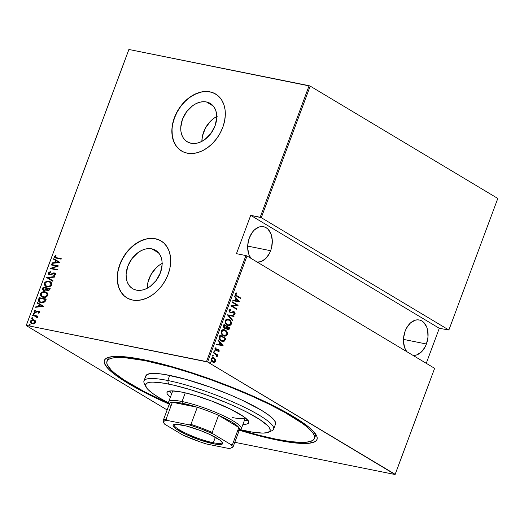 <?xml version="1.0" encoding="UTF-8"?>
<svg xmlns="http://www.w3.org/2000/svg" width="524" height="524" viewBox="0 0 524 524"><rect width="100%" height="100%" fill="white"/><g stroke="black" fill="none" stroke-linecap="round" stroke-linejoin="round"><path stroke-width="0.79" d="M109.195 357.158A110.662 19.015 -159.6 0 0 107.715 360.191A110.662 19.015 20.4 0 1 107.924 358.816A110.662 19.015 20.4 0 1 109.195 357.158M169.278 404.174A113.433 19.486 20.4 0 1 107.197 357.827A113.433 19.486 20.4 0 1 143.465 359.68A113.433 19.486 20.4 0 1 251.022 395.234A113.433 19.486 20.4 0 1 316.568 435.693A113.433 19.486 20.4 0 1 277.93 440.206L277.799 439.525L277.93 440.206A113.433 19.486 20.4 0 1 239.291 430.211L269.506 438.385L285.711 441.64L299.027 443.297L308.95 443.284L315.094 441.608L316.673 440.16L317.23 438.326L316.765 436.125L312.776 430.695L309.298 427.525L299.531 420.418L286.346 412.526L261.319 399.877L242.055 391.382L221.593 383.221L200.705 375.695L180.21 369.099L151.888 361.501L135.69 358.246L122.374 356.595L116.957 356.392L108.887 357.237L106.3 358.285L104.721 359.733L104.165 361.56L104.636 363.767L108.625 369.191L116.531 375.8L128.059 383.339L142.764 391.513L169.514 404.279M216.766 116.525A22.368 16.172 -59.1 0 0 201.891 141.362L202.421 136.096L205.421 128.033L210.622 121.077L213.812 118.358L217.237 116.282M206.43 101.957L213.334 106.09L206.43 101.957L209.462 102.992L212.082 104.78L214.192 107.256L215.705 110.322L216.569 113.859L216.746 117.73L215.043 125.884L210.864 133.541L204.838 139.528L201.419 141.598L197.889 142.941L194.397 143.504L191.07 143.262A22.368 16.172 120.9 0 1 187.258 141.801A22.368 16.172 120.9 0 1 183.544 116.773A22.368 16.172 120.9 0 1 206.43 101.957A22.368 16.172 120.9 0 1 210.242 103.418A22.368 16.172 120.9 0 1 213.956 128.446A22.368 16.172 120.9 0 1 191.07 143.262L188.037 142.227L185.417 140.439L183.308 137.963L181.795 134.897L180.931 131.36L180.754 127.489L182.45 119.334L186.636 111.678L192.655 105.691L196.081 103.614L199.611 102.272L203.102 101.715L206.43 101.957M162.139 263.408A22.368 16.172 -59.1 0 0 147.264 288.246L147.794 282.98L150.794 274.923L155.995 267.967L159.185 265.242L162.61 263.172M151.803 248.841L158.707 252.974L151.803 248.841L154.835 249.876L157.455 251.664L159.565 254.14L161.078 257.205L161.942 260.742L162.119 264.613L160.416 272.768L156.237 280.425L150.218 286.412L146.792 288.488L143.262 289.831L139.77 290.388L136.443 290.145A22.368 16.172 120.9 0 1 132.631 288.685A22.368 16.172 120.9 0 1 128.917 263.657A22.368 16.172 120.9 0 1 151.803 248.841A22.368 16.172 120.9 0 1 155.615 250.302A22.368 16.172 120.9 0 1 159.329 275.329A22.368 16.172 120.9 0 1 136.443 290.145L133.41 289.11L130.79 287.322L128.681 284.846L127.168 281.781L126.304 278.244L126.127 274.373L127.83 266.218L132.009 258.568L138.035 252.575L141.454 250.505L144.984 249.162L148.475 248.599L151.803 248.841M161.117 240.975A33.202 23.999 -59.1 0 0 155.523 238.839L155.359 238.741A33.202 23.999 120.9 0 1 161.019 240.916A33.202 23.999 120.9 0 1 166.527 278.061A33.202 23.999 120.9 0 1 132.559 300.049L137.498 300.409L142.685 299.577L147.919 297.586L153.001 294.508L157.737 290.466L161.942 285.619L165.46 280.144L168.145 274.255L169.907 268.183L170.667 262.157L170.405 256.406L169.121 251.16L166.874 246.608L163.75 242.933L159.859 240.28L155.359 238.741L150.421 238.381L145.233 239.213L140 241.21L134.917 244.282L130.181 248.324L125.976 253.177L122.459 258.646L119.773 264.535L118.011 270.607L117.252 276.633L117.514 282.384L118.797 287.637L121.044 292.182L124.168 295.857L128.059 298.516L132.559 300.049A33.202 23.999 120.9 0 1 126.9 297.881A33.202 23.999 120.9 0 1 121.391 260.729A33.202 23.999 120.9 0 1 155.359 238.741L155.523 238.839A33.202 23.999 -59.1 0 0 121.581 260.782A33.202 23.999 -59.1 0 0 127.005 297.94M215.744 94.091A33.202 23.999 -59.1 0 0 210.15 91.955L209.986 91.857A33.202 23.999 120.9 0 1 215.646 94.025A33.202 23.999 120.9 0 1 221.154 131.177A33.202 23.999 120.9 0 1 187.186 153.165L192.125 153.525L197.306 152.694L202.546 150.702L207.628 147.624L212.364 143.583L216.569 138.736L220.087 133.26L222.772 127.371L224.534 121.299L225.294 115.273L225.032 109.523L223.748 104.269L221.501 99.724L218.37 96.049L214.486 93.396L209.986 91.857L205.048 91.497L199.86 92.329L194.627 94.32L189.544 97.398L184.808 101.44L180.603 106.287L177.086 111.763L174.4 117.651L172.638 123.723L171.879 129.749L172.141 135.5L173.424 140.746L175.671 145.299L178.795 148.973L182.686 151.626L187.186 153.165A33.202 23.999 120.9 0 1 181.527 150.991A33.202 23.999 120.9 0 1 176.018 113.846A33.202 23.999 120.9 0 1 209.986 91.857L210.15 91.955A33.202 23.999 -59.1 0 0 176.202 113.898A33.202 23.999 -59.1 0 0 181.625 151.05M426.425 344.006A17.98 12.032 -78.6 0 1 412.971 355.37L416.554 354.977L421.198 352.154L425.016 347.124L426.425 344.006L403.467 339.395L426.425 344.006L427.977 337.168L427.669 330.395L426.818 327.362L423.903 322.581L421.938 321.016L419.744 320.092L417.392 319.837L414.975 320.269L410.331 323.092L406.513 328.122L405.104 331.24A17.98 12.032 -78.6 0 1 419.305 319.994A17.98 12.032 -78.6 0 1 426.425 344.006M406.742 351.637A17.98 12.032 -78.6 0 1 405.104 331.24L403.552 338.078L403.473 341.543L404.711 347.884L406.742 351.637M270.639 250.714A17.98 12.032 -78.6 0 1 257.192 262.072L260.769 261.679L265.413 258.863L269.231 253.832L270.639 250.714L247.682 246.097L270.639 250.714L271.642 247.348L272.277 240.411L271.039 234.071L268.118 229.289L266.153 227.724L263.958 226.8L261.607 226.545L259.19 226.977L254.546 229.794L252.496 232.08L249.319 237.948A17.98 12.032 -78.6 0 1 263.526 226.702A17.98 12.032 -78.6 0 1 270.639 250.714M250.963 258.345A17.98 12.032 -78.6 0 1 249.319 237.948L247.767 244.787L247.688 248.245L248.926 254.592L250.957 258.345M207.602 361.999L247.027 255.987L434.625 368.333L395.201 474.344L207.602 361.999L395.083 474.521L234.791 442.302L395.083 474.521L434.625 368.333L247.027 255.987L245.933 255.574L206.502 361.586L26.311 325.371L128.917 49.479L309.108 85.694L260.179 217.257L250.708 215.351L236.455 253.668L245.933 255.574L236.455 253.668L250.708 215.351L261.279 217.67L310.201 86.113L497.8 198.458L448.871 330.015L261.279 217.67L448.871 330.015L439.289 328.286L448.871 330.015L497.8 198.458L310.201 86.113L261.279 217.67L260.179 217.257L309.108 85.694L310.201 86.113L128.917 49.479L26.311 325.371L207.602 361.999L206.502 361.586L245.933 255.574L247.027 255.987L207.602 361.999M210.484 362.045L209.81 362.346L210.478 363.04L210.628 362.163L209.836 362.215L210.144 362.962L210.792 362.791L210.484 362.045L209.836 362.215M213.045 355.167L212.364 355.469L213.039 356.163L213.189 355.285L212.397 355.338L212.705 356.084L213.353 355.914L213.045 355.167L212.397 355.338M214.617 350.929L213.943 351.224L214.617 351.925L214.768 351.041L213.969 351.1L214.277 351.846L214.925 351.67L214.617 350.929L213.969 351.1M223.113 345.637L218.22 339.912L218.036 340.41L219.602 342.244L218.777 344.478L216.661 344.111L216.478 344.609L223.113 345.637L222.661 345.676L223.113 345.637L218.22 339.912L218.036 340.41L219.602 342.244L218.777 344.478L216.661 344.111L216.478 344.609L223.113 345.637M223.918 329.629L225.333 330.153L222.707 329.74L221.678 330.454L221.141 331.902L221.829 334.26L223.8 335.93L225.955 336.1L227.475 334.305L226.99 331.836L224.927 330.068C226.486 330.814 227.167 332.327 226.958 334.607L227.364 334.692C227.567 332.413 226.892 330.899 225.333 330.153L224.121 329.662L221.311 331.122C221.082 333.402 221.75 334.921 223.309 335.668L224.56 336.172L227.364 334.692L224.357 336.126M227.835 325.489L229.473 325.469L230.717 324.422L231.038 322.882L230.508 321.205L227.855 319.09L229.25 319.607L227.724 319.07L226.086 319.45L225.117 320.957L225.3 322.823L226.329 324.422L228.241 325.568L229.879 325.555L231.123 324.507L231.398 322.588L230.553 320.767L228.85 319.522C230.409 320.269 231.091 321.782 230.881 324.061L231.281 324.146C231.49 321.867 230.815 320.354 229.25 319.607L228.038 319.116L225.235 320.577C225.006 322.856 225.674 324.376 227.233 325.122L228.484 325.627L231.281 324.146L228.274 325.581M233.508 311.564L234.235 311.8L233.252 311.57L230.888 312.363L229.689 312.022L229.257 310.522L230.252 312.212L229.257 310.522L229.912 309.985L230.645 309.933L229.663 310.601L231.051 310.018L230.534 309.376L231.051 310.018L230.927 309.396L228.981 310.647L230.075 312.671L231.202 312.913L234.09 312.271L234.588 313.26L233.429 314.014L233.625 314.655L234.811 314.308L235.178 313.162L233.763 311.603L231.045 312.343L230.095 312.101L229.715 310.483L231.051 310.018L230.927 309.396L229.938 309.448L229.08 310.241L230.075 312.671L230.639 312.887L230.239 312.808M239.435 301.739L234.549 296.008L234.366 296.505L235.931 298.346L235.099 300.573L232.99 300.206L232.8 300.711L239.396 301.85L234.549 296.008L234.366 296.505L235.931 298.346L235.099 300.573L232.99 300.206L232.8 300.711L239.435 301.739M236.986 295.785L235.774 294.658L236.684 293.42L236.344 292.877L235.204 293.761L235.368 295.091L240.627 298.529L240.798 298.071L236.579 295.7L240.798 298.071L236.986 295.785L235.78 294.154L236.684 293.42L236.344 292.877L235.204 293.761C235.197 295.097 235.715 295.916 236.756 296.204L240.627 298.529L240.798 298.071L240.274 298.313L240.398 297.986L236.986 295.785M232.204 302.315L236.717 305.014L230.881 305.865L236.625 309.304L236.796 308.846L232.27 306.134L238.112 305.289L232.374 301.857L232.204 302.315L236.717 305.014L230.881 305.865L236.625 309.304L236.796 308.846L232.27 306.134L238.112 305.289L232.374 301.857L232.204 302.315M227.56 314.806L232.401 320.649L232.591 320.151L228.641 315.527L233.966 316.45L234.149 315.952L227.514 314.924L232.401 320.649L232.591 320.151L228.641 315.527L233.966 316.45L234.149 315.952L227.56 314.806M227.311 329.655C228.11 330.231 228.785 329.969 229.342 328.876L228.942 328.797L229.316 327.795L228.942 328.797L229.342 328.876L229.715 327.873L223.977 324.435L223.316 326.74L224.455 328.509L225.366 328.784L226.316 328.332L226.997 329.432L228.412 329.904L229.715 327.873L223.977 324.435L223.453 325.856L224.455 328.509L226.316 328.332L227.495 329.812M219.445 336.624L219.287 338.707L220.781 340.711L222.851 341.602L224.698 340.895L225.798 338.419L220.054 334.98L219.445 336.624C219.045 338.864 219.641 340.325 221.233 341.013L222.569 341.563L224.56 341.052L225.798 338.419L220.054 334.98L219.445 336.624M217.421 349.2L218.534 349.488L217.82 349.279L216.333 349.966L215.115 349.357L215.076 348.663L215.888 349.862L215.076 348.663L216.216 348.205L215.947 347.654L214.958 348.447L215.737 350.333L218.384 349.96L218.744 350.851L218.03 351.316L218.272 351.853L219.294 351.028L218.704 349.606L217.82 349.279L215.777 349.79L215.429 348.925L216.216 348.205L215.947 347.654L215.141 348.113L214.886 349.089L216.084 350.491L218.475 350.019L218.777 350.7L218.03 351.316L218.272 351.853L219.255 351.172L217.866 351.768M213.576 352.403L213.406 352.862L216.458 354.925L217.067 356.759L216.982 355.003L217.598 355.377L217.768 354.918L213.576 352.403L213.406 352.862L216.222 354.663L216.975 356.824L216.982 355.003L217.598 355.377L217.768 354.918L213.576 352.403M213.045 357.525L215.371 359.333L214.087 357.892L212.364 357.565L211.159 358.665L211.238 360.505L212.947 362.222L214.958 362.045L215.58 361.016L215.534 359.759L214.964 359.248L215.095 361.187L215.502 361.265L215.371 359.333L214.087 357.892L213.255 357.558L211.159 358.665C210.949 360.342 211.414 361.455 212.548 362.019L214.244 362.366L215.502 361.265L214.244 362.366L213.209 362.32M128.799 49.656L26.2 325.542L167.13 409.945L26.2 325.542L128.799 49.656M426.254 363.322L439.289 328.286L250.708 215.351L439.289 328.286L426.254 363.322M35.35 320.754L33.287 319.778L30.968 320.439L30.235 322.417L31.381 323.688L33.7 323.95L35.396 322.908L35.573 321.088L33.726 319.837C32.403 319.47 31.263 319.981 30.3 321.369L31.211 323.596L34.224 323.786L35.639 322.443L35.35 320.754M36.032 316.339L37.086 318.048L37.427 317.629L36.962 316.424L37.721 316.575L37.892 316.116L32.737 315.081L32.567 315.54L36.339 316.503L37.086 318.048L37.473 317.243L36.962 316.424L37.721 316.575L37.892 316.116L32.737 315.081L37.846 316.241L32.737 315.081L32.567 315.54L36.457 316.581M39.392 312.343L39.189 311.426L38.213 311.02L35.043 312.055L34.741 311.269L35.58 310.568L35.219 310.162L34.06 311.308L34.315 312.18L35.16 312.612L38.154 311.498L38.796 312.062L37.951 312.828L38.272 313.234L39.182 312.671L39.392 312.343L38.422 311.046L35.036 312.049L35.632 312.343L34.741 311.269L35.58 310.568L35.219 310.162L34.106 311.151L35.16 312.612L38.278 311.511L38.763 312.206L37.951 312.828L38.272 313.234L39.392 312.343M38.606 299.302L38.396 300.73L38.999 301.745L40.479 302.564L42.49 302.82L44.881 301.889L46.276 299.073L39.221 297.658L38.606 299.302L38.933 299.499L39.549 297.855L39.221 297.658L38.606 299.302L39.542 302.158L41.036 302.702L44.992 301.778L46.276 299.073L39.221 297.658L46.23 299.197L39.549 297.855L38.933 299.499L38.606 299.302M43.138 287.113L42.516 289.359L43.99 290.61L46.184 289.923L47.265 290.768L48.784 290.715L50.193 288.528L43.138 287.113L50.147 288.652L43.138 287.113L42.614 288.534L43.25 290.335L43.99 290.61L46.184 289.923L47.468 290.813L49.819 289.536L50.193 288.528L43.138 287.113M46.721 277.484L52.878 281.309L53.068 280.812L48.057 277.812L54.444 277.111L54.627 276.607L46.675 277.596L52.878 281.309L53.068 280.812L48.057 277.812L54.444 277.111L54.627 276.607L46.721 277.484M51.365 264.987L56.913 266.107L50.049 268.543L57.103 269.958L57.273 269.5L51.712 268.386L58.59 265.95L51.535 264.528L51.365 264.987L56.913 266.107L50.049 268.543L57.103 269.958L57.273 269.5L51.712 268.386L58.59 265.95L51.535 264.528L51.365 264.987M56.585 257.782L55.02 256.996L56.061 255.764L55.623 255.371L54.293 256.609L54.922 257.828L61.105 259.183L61.275 258.725L55.367 257.428L55.046 256.675L56.061 255.764L55.623 255.371L54.332 256.491L54.804 257.762L61.105 259.183L61.275 258.725L56.585 257.782M59.913 262.393L53.71 258.686L53.527 259.183L55.511 260.376L54.686 262.603L52.151 262.884L51.961 263.382L59.874 262.511L53.71 258.686L53.527 259.183L55.511 260.376L54.686 262.603L52.151 262.884L51.961 263.382L59.874 262.511L53.71 258.686L59.913 262.393M49.505 274.327L50.068 274.589L48.929 273.122L50.533 272.205L50.343 271.681L48.208 272.971L48.3 274.026L49.256 274.773L50.913 274.746L54.3 273.338L54.961 274.078L53.638 275.087L53.913 275.604L55.662 274.301L55.243 273.227L53.867 272.834L50.69 274.281L49.518 274.334L48.889 273.253L50.533 272.205L50.049 271.74L48.208 272.971L50.671 271.877L48.208 272.971L48.876 274.596L49.557 274.851L53.258 273.502L54.771 273.574M45.791 286.353L44.363 283.301L45.627 286.261L47.055 286.792C48.863 287.322 50.442 286.648 51.797 284.748L50.514 281.82L47.854 281.178L45.929 281.67L44.75 282.6L44.317 284.728L45.424 286.137L46.76 286.726L50.225 286.412L51.627 285.115L51.902 283.648L51.155 282.305L49.066 281.283L50.677 281.925M41.868 296.898L40.44 293.846L41.704 296.813L43.132 297.337C44.94 297.868 46.525 297.193 47.874 295.294L46.59 292.366L43.931 291.724L42.005 292.215L40.826 293.145L40.394 295.274L41.501 296.682L42.844 297.272L46.302 296.957L47.704 295.66L47.979 294.193L47.232 292.851L45.143 291.829L46.754 292.471M43.59 306.298L37.387 302.584L37.197 303.088L39.189 304.274L38.357 306.507L35.822 306.789L35.639 307.287L43.59 306.298L37.387 302.584L37.197 303.088L39.189 304.274L38.357 306.507L35.822 306.789L35.639 307.287L43.59 306.298L37.387 302.584L43.584 306.298M33.864 314.577L33.117 313.804L33.536 314.38L34.296 314.04L33.877 313.463L33.097 313.863L33.733 314.393L34.309 313.981L33.877 313.463L34.23 313.666M32.285 318.815L31.538 318.042L31.957 318.618L32.717 318.278L32.298 317.701L31.512 318.166L32.154 318.638L32.743 318.16L32.298 317.701L32.652 317.904M29.73 325.692L28.984 324.919L29.396 325.496L30.156 325.155L29.744 324.579L28.964 324.985L29.593 325.515L30.176 325.096L29.744 324.579L30.097 324.782M314.629 437.14A110.662 19.015 -159.6 0 0 315.494 433.879A110.662 19.015 20.4 0 1 315.369 435.961L314.42 438.516A110.662 19.015 20.4 0 1 276.292 439.223A110.662 19.015 20.4 0 1 239.868 429.863L259.301 435.313L276.292 439.223L290.761 441.634L302.151 442.439L306.553 442.223L312.553 440.586L314.092 439.178L314.636 437.389L314.177 435.241L312.723 432.752L306.894 426.85L302.571 423.497L284.506 412.218L268.812 404.05L250.885 395.718L231.412 387.55L211.139 379.861L190.854 372.937L171.335 367.055L145.109 360.663L145.331 360.06L145.109 360.663A110.662 19.015 20.4 0 1 258.306 399.059A110.662 19.015 20.4 0 1 314.42 438.516M115.142 356.425L115.863 357.171L115.142 356.425M214.65 93.495L210.15 91.955L205.212 91.595M200.024 92.427L194.79 94.418L189.708 97.497L184.972 101.538L180.767 106.385L177.25 111.861L174.564 117.749L172.802 123.821M172.042 129.847L172.304 135.598L173.588 140.845L175.835 145.397L178.959 149.071M160.023 240.378L155.523 238.839L150.585 238.479M145.397 239.311L140.163 241.309L135.081 244.381L130.345 248.422L126.14 253.275L122.623 258.745L119.937 264.633L118.175 270.705M117.415 276.731L117.677 282.482L118.961 287.735L121.208 292.281L124.332 295.955M54.974 257.854L54.332 256.491L54.66 256.688L55.95 255.568L54.66 256.688L55.249 258.024M55.551 257.52L56.913 257.978L55.551 257.52M52.38 263.336L52.151 262.884L55.013 262.799L54.686 262.603L55.013 262.799L55.845 260.572L55.511 260.376L55.845 260.572L55.013 262.799L52.38 263.336M53.854 259.38L54.038 258.882L53.854 259.38M58.858 262.373L55.498 262.517L55.826 262.714L55.498 262.517L56.153 260.756L58.858 262.373M51.738 265.065L51.535 264.528L58.505 266.061L51.863 264.725L51.738 265.065M52.04 268.583L57.227 269.624L52.04 268.583M50.448 268.622L57.24 266.303L50.448 268.622M49.741 274.393L50.828 274.543L49.649 274.432M51.981 273.62L50.5 274.347L50.828 274.543L53.586 273.148L51.981 273.62M54.3 273.338L55.243 274.465L53.638 275.087L53.913 275.604L55.616 274.471L55.072 273.109L53.258 272.952L55.23 273.22M54.909 273.633L55.243 274.465L54.627 273.535M49.046 274.687L48.535 273.168L48.627 274.222L49.302 274.845M55.027 273.142L53.586 273.148L50.828 274.543L49.642 274.425M48.385 278.008L53.068 280.812L48.385 278.008M49.066 281.283C47.278 280.766 45.706 281.44 44.363 283.301L44.691 283.497C46.033 281.637 47.605 280.962 49.394 281.48L49.066 281.283M51.025 282.135L49.099 281.427L46.898 281.604M48.182 281.375L47.546 281.44M46.263 281.86L45.077 282.796L44.54 284.25L44.972 285.56L46.001 286.484M44.579 283.877L44.54 284.25M44.972 285.56L45.306 285.953M46.256 286.006L47.553 286.53C49.02 286.942 50.297 286.373 51.391 284.827L51.064 284.63C49.97 286.176 48.693 286.746 47.225 286.333L46.092 285.908L45.09 283.425C46.171 281.892 47.442 281.329 48.896 281.742L51.097 283.006L51.391 284.827L49.859 286.314L47.317 286.471M47.081 286.405L46.23 285.986M50.147 282.233L51.175 283.844L50.297 285.652L48.221 286.412L45.902 285.79L45.031 284.604L45.09 283.425L45.85 282.41L47.396 281.722L50.042 282.167L51.391 284.827L50.199 282.266M43.42 290.427L42.614 288.534L42.942 288.731L43.466 287.309L42.824 289.359L43.689 290.591M43.918 290.08L43.263 289.34L43.695 287.715L46.315 288.246L45.405 289.87L43.918 290.08L44.488 290.348L46.086 289.693L45.758 289.497L46.086 289.693L46.531 288.744L46.204 288.547L45.758 289.497L44.16 290.152L43.44 288.397L43.695 287.715L46.643 288.442L46.315 288.246L46.643 288.442L45.732 290.067L44.029 290.165M47.376 290.283L47.953 290.551L47.625 290.355L49.394 289.667L47.625 290.355L47.042 288.39L49.629 289.038L49.302 288.842L49.394 289.667L49.629 289.038L48.778 290.46L47.455 290.342M47.625 290.355L46.793 289.733L47.042 288.39L49.302 288.842L48.647 290.126L47.52 290.388M45.143 291.829C43.354 291.311 41.782 291.986 40.44 293.846L40.767 294.043C42.117 292.182 43.682 291.508 45.47 292.025L45.143 291.829M47.101 292.68L45.175 291.973L42.975 292.15M44.258 291.92L43.623 291.986M42.339 292.405L41.154 293.342L40.617 294.796L41.049 296.106L42.077 297.029M40.662 294.423L40.617 294.796M41.049 296.106L41.383 296.499M42.333 296.551L43.63 297.075L42.169 296.453L41.173 293.971C42.254 292.438 43.518 291.875 44.979 292.287L47.173 293.551L47.586 294.757L47.468 295.372L47.14 295.176C46.047 296.722 44.769 297.291 43.302 296.879L42.306 296.532M43.63 297.075C45.097 297.488 46.374 296.918 47.468 295.372L45.935 296.859L43.872 297.115M46.223 292.778L47.252 294.39L46.374 296.198L44.298 296.957L41.979 296.335L41.108 295.15L41.173 293.971L41.927 292.955L43.472 292.268L46.119 292.713L47.468 295.372L46.276 292.811M39.719 302.256L38.933 299.499L38.815 301.235L39.968 302.407M40.237 301.929L41.534 302.446L44.756 301.569L44.429 301.372L44.756 301.569L45.568 299.964L45.378 299.387L44.429 301.372L41.206 302.25L40.066 301.831L39.149 300.449L39.772 298.261L45.706 299.584L43.983 302.184L40.846 302.243M36.058 307.241L35.822 306.789L38.684 306.704L38.357 306.507L38.684 306.704L39.516 304.47L39.189 304.274L39.516 304.47L38.684 306.704L36.058 307.241M37.525 303.285L37.715 302.78L37.525 303.285M42.536 306.278L39.169 306.416L39.496 306.612L39.169 306.416L39.824 304.654L42.536 306.278M38.815 311.787L39.097 312.402L38.403 313.182L37.951 312.828L39.097 312.402L38.606 311.708M38.278 311.511L38.763 312.206M34.774 312.494L34.106 311.151L34.433 311.348L35.547 310.359L34.388 311.505L35.029 312.658M35.304 312.147L36.176 312.311L35.848 312.114L36.929 311.813L36.601 311.616L37.892 311.269L37.558 311.073L39.11 311.354M39.287 311.446L38.422 311.046M39.162 311.38L37.892 311.269L35.501 312.304M34.296 314.04L33.877 313.463L33.117 313.804L33.536 314.38M33.117 313.804L33.877 313.463M34.296 313.686L33.595 313.797L33.536 314.4M36.516 316.614L37.152 317.623L36.366 316.535M32.94 315.612L33.064 315.278L32.94 315.612M32.717 318.278L32.298 317.701L31.538 318.042L31.957 318.618M31.538 318.042L32.298 317.701M32.717 317.924L32.016 318.035L31.957 318.644M31.388 323.694L30.628 321.566C31.591 320.177 32.73 319.666 34.053 320.033L34.879 320.308M34.951 320.347L32.698 320.02L30.903 321.048L30.562 322.614L31.709 323.884M30.562 322.614L30.706 322.961M33.372 323.753L32.062 323.491M34.204 320.577L35.232 321.376L35.396 322.299L33.733 323.708M31.8 323.321L32.684 323.701L31.63 323.229L30.936 321.494L33.549 320.295L34.296 320.57L35.01 322.312L32.357 323.505L35.337 322.509L34.453 320.675M30.156 325.155L29.744 324.579L28.984 324.919L29.396 325.496M28.984 324.919L29.744 324.579M30.163 324.801L29.462 324.913L29.396 325.522M55.498 262.517L56.153 260.756L58.531 262.177L55.498 262.517M45.378 299.387L44.429 301.372L42.817 302.276L40.518 302.047L39.176 300.658L39.772 298.261L45.378 299.387M39.169 306.416L39.824 304.654L42.208 306.082L39.169 306.416M32.357 323.505L30.883 322.299L31.145 321.101L32.514 320.288L34.401 320.642L35.088 321.69L34.787 322.705L33.765 323.413L32.357 323.505M236.049 292.975L236.684 293.42L235.374 294.069L236.579 295.7L235.335 294.416L236.278 293.342L236.049 292.975M234.451 296.283L239.036 301.654L234.451 296.283M235.374 300.612L236.029 298.85L235.374 300.612L235.774 300.691L235.374 300.612M238.309 301.13L235.774 300.691L236.429 298.929L236.029 298.85L238.309 301.13L235.774 300.691L236.429 298.929L238.309 301.13M232.328 301.988L238.112 305.289L231.863 306.055L236.796 308.846L236.272 309.088L236.389 308.76L231.863 306.055L237.713 305.21L232.328 301.988M230.888 312.363L230.252 312.212M229.846 312.134L230.481 312.284M234.235 311.8L233.835 311.714L234.7 313.784L235.106 313.869L234.235 311.8L233.252 311.57M230.075 312.671L234.09 312.271L234.536 313.457L233.429 314.014L233.625 314.655L235.106 313.869L233.219 314.577M233.219 312.173L234.09 312.271M230.213 312.802L231.981 312.455L230.442 312.835M232.401 312.265L233.586 312.14M233.422 314.564L234.405 314.23L234.785 313.431L234.418 312.238L233.357 311.518M234.018 314.452L234.405 314.23M233.743 315.88L233.56 316.372L233.966 316.45L228.241 315.448L232.591 320.151L232.099 320.295L228.241 315.448L233.56 316.372L233.743 315.88M227.855 319.09L227.324 318.992M227.816 324.939L226.263 324.009L225.274 321.788L226.113 319.902L227.868 319.633M227.927 319.647L225.425 320.826C225.196 322.712 225.72 323.963 227.003 324.585L227.403 324.664C226.126 324.048 225.602 322.797 225.831 320.904L228.117 319.679L229.086 320.066C230.357 320.688 230.888 321.933 230.684 323.812L228.379 325.057L227.003 324.585L228.169 325.004M227.436 329.799L228.405 329.648L228.942 328.797L227.698 329.838M224.724 328.686L225.91 328.253L224.868 328.699M224.226 327.965L223.552 326.498L223.99 325.168L224.226 327.965L224.789 328.129L224.226 327.965L224.626 328.05L224.141 325.928L223.741 325.843L224.141 325.928L224.396 325.247L226.532 326.524L225.988 327.755L224.626 328.05L223.938 326.917L224.396 325.247L226.532 326.524L225.837 327.932L224.789 328.129M227.757 329.236L227.233 329.196M227.069 329.111L227.475 329.19L226.866 328.43L227.003 327.186L226.597 327.107L227.121 326.878L228.955 327.978L228.313 329.236L227.475 329.19L227.121 326.878L228.955 327.978L228.726 328.607L227.069 329.111L226.401 328.05L226.715 326.799L227.069 329.111L227.613 329.262M224.58 328.109L224.986 328.194L224.626 328.05M227.409 329.249L227.816 329.334L227.475 329.19M223.912 336.035L226.099 335.753L227.121 333.428L225.831 330.775L223.401 329.537M224.003 330.199L221.508 331.371C221.272 333.257 221.803 334.509 223.08 335.131L223.486 335.209C222.202 334.594 221.678 333.343 221.907 331.45L224.2 330.225L225.163 330.611C226.434 331.233 226.964 332.478 226.768 334.358L224.455 335.602L222.89 335.006L221.737 333.742L221.351 332.334L221.632 331.083L222.628 330.231L223.951 330.179M223.899 335.484L223.276 335.242M223.08 335.131L224.252 335.55M222.445 341.524L224.161 340.967L225.392 338.34L220.008 335.111L225.798 338.419L225.392 338.34L224.993 339.408L225.399 339.493L224.993 339.408L224.161 340.967L224.56 341.052L222.373 341.51M222.877 341.537L223.316 341.465M221.98 340.882L220.44 340.069L219.569 338.838L220.073 335.714L225.038 338.524L224.121 340.456L222.431 340.973L221.004 340.476L222.228 340.928M219.949 339.539L219.569 338.838M221.403 340.554L219.418 337.947L221.403 340.554L219.969 338.923L220.244 336.408L219.844 336.329L219.418 337.947L219.818 338.026L220.473 335.792L220.073 335.714L219.844 336.329L220.473 335.792L225.038 338.524L223.624 340.849L221.403 340.554M218.122 340.181L222.707 345.558L218.122 340.181M219.045 344.517L219.7 342.755L219.045 344.517L219.451 344.596L219.045 344.517M221.98 345.034L219.451 344.596L220.106 342.834L219.7 342.755L221.98 345.034L219.451 344.596L220.106 342.834L221.98 345.034M217.951 349.862L218.384 349.96M215.737 350.333L216.458 350.536M216.333 349.966L215.888 349.862M215.934 349.888L215.587 349.836M218.534 349.488L218.128 349.403L218.849 351.087L219.255 351.172L218.534 349.488L217.82 349.279M218.135 351.696L218.914 350.51L217.788 349.253M214.211 351.846L214.552 351.466L214.218 350.844L214.925 351.67L213.877 351.761M214.277 351.846L214.925 351.67M213.53 352.534L217.768 354.918L217.244 355.161L217.368 354.833L213.53 352.534M216.746 356.595L216.582 354.925L216.982 355.003L216.582 354.925L216.884 356.372L217.29 356.458L216.569 356.739M212.633 356.084L212.973 355.704L212.639 355.089L213.353 355.914L212.299 356.006M212.705 356.084L213.353 355.914M212.96 362.274L214.552 361.966L215.226 360.152L214.087 357.892L212.954 357.499M212.875 361.717L211.598 360.82L211.165 359.326L211.735 358.239L212.947 358.036M213.085 358.075L211.27 358.894L211.67 358.973L211.27 358.894L212.312 361.481L212.718 361.56L211.67 358.973L213.288 358.102L213.91 358.351L214.984 360.957L213.353 361.815L212.312 361.481L213.15 361.763M210.078 362.962L210.419 362.582L210.085 361.966L210.792 362.791L209.744 362.883M210.144 362.962L210.792 362.791M227.403 324.664L226.06 323.275L225.687 321.546L226.309 320.151L227.842 319.64L230.141 321.016L230.822 323.177L230.39 324.356L229.486 324.998L227.403 324.664M223.486 335.209L222.143 333.821L221.763 332.092L222.392 330.696L223.925 330.186L226.224 331.561L226.899 333.723L226.466 334.901L225.562 335.543L223.486 335.209M212.718 361.56L211.814 360.597L211.572 359.412L212.141 358.324L213.052 358.069L214.414 358.75L215.082 360.519L214.264 361.73L212.718 361.56M273.626 429.163L275.526 424.054A69.168 11.882 -159.6 0 0 240.457 399.393A69.168 11.882 -159.6 0 0 169.704 375.394L167.804 380.503A69.168 11.882 -159.6 0 0 144.244 383.254L145.875 386.686A66.397 11.41 20.4 0 1 168.492 384.04L167.804 380.503L169.704 375.394A69.168 11.882 -159.6 0 0 145.869 375.832L143.969 380.941A69.168 11.882 20.4 0 1 167.804 380.503A69.168 11.882 20.4 0 1 238.558 404.502A69.168 11.882 20.4 0 1 273.626 429.163A69.168 11.882 20.4 0 1 269.742 431.337M268.439 432.261L271.91 430.735A69.168 11.882 -159.6 0 0 243.496 406.827A69.168 11.882 -159.6 0 0 167.804 380.503L168.492 384.04A66.397 11.41 20.4 0 1 241.158 409.31A66.397 11.41 20.4 0 1 268.439 432.261A66.397 11.41 20.4 0 1 247.204 431.18A66.397 11.41 20.4 0 1 240.339 429.654L251.756 432.018L262.721 433.106L267.45 432.608L269.886 431.147L270.207 430.073L269.061 427.289L267.6 425.612L259.845 419.593L247.616 412.545L237.477 407.574L226.204 402.596L208.113 395.555L190.002 389.555L173.424 385.107L163.94 383.201L152.975 382.114L150.336 382.238L146.74 383.221L145.489 385.14A69.168 11.882 20.4 0 1 143.969 380.941M145.489 385.14L146.635 387.924L148.096 389.607L152.726 393.472L159.473 397.886L168.846 403.067A66.397 11.41 20.4 0 1 145.875 386.686M245.212 417.792A38.73 6.655 20.4 0 1 232.23 417.523L234.89 418.014M170.195 405.615A37.348 6.419 20.4 0 1 169.665 404.777A37.348 6.419 20.4 0 1 172.383 402.262A37.348 6.419 20.4 0 1 182.385 403.29L182.044 401.522L185.267 392.843L182.024 392.142A43.577 7.487 20.4 0 0 167.005 392.417A43.577 7.487 20.4 0 0 170.352 397.323L167.104 393.707L167.136 392.162L167.746 391.605L171.839 390.878L182.024 392.142A43.577 7.487 20.4 0 1 226.597 407.259A43.577 7.487 20.4 0 1 248.69 422.796A43.577 7.487 20.4 0 1 242.959 424.322L246.961 424.014L248.559 423.058L248.776 422.351L248.022 420.523L244.02 416.881L230.73 409.224L212.037 401.181L196.133 395.758L185.26 392.843L182.044 401.522A38.73 6.655 -159.6 0 0 168.846 403.067L169.317 404.056M248.383 420.183L244.381 420.49A43.577 7.487 -159.6 0 0 247.852 420.307M169.069 403.532A110.662 19.015 20.4 0 1 106.975 361.37A110.662 19.015 20.4 0 1 145.109 360.663L124.529 357.65L114.848 357.663L111.37 358.278L108.848 359.3L107.309 360.709L106.765 362.497L107.224 364.645L111.114 369.944L114.507 373.036L124.037 379.972L144.421 391.716L169.069 403.532M146.026 377.883L145.738 376.54L147.041 374.542L150.788 373.52L156.84 373.514L164.962 374.516L186.099 379.389L210.976 387.393L229.82 394.723L241.564 399.904L261.09 410.069L268.118 414.667L272.938 418.696L275.375 422.003L275.316 424.466M169.272 391.081A43.577 7.487 -159.6 0 0 171.774 393.491L169.101 390.858M213.327 442.747A25.591 4.395 -159.6 0 0 222.189 442.204A25.591 4.395 20.4 0 1 222.143 442.584A25.591 4.395 20.4 0 1 213.327 442.747L215.357 437.285L213.327 442.747A25.591 4.395 20.4 0 1 187.147 433.865A25.591 4.395 20.4 0 1 174.171 424.741A25.591 4.395 20.4 0 1 174.387 424.427A25.591 4.395 -159.6 0 0 186.256 433.453A25.591 4.395 -159.6 0 0 213.327 442.747L213.537 443.808L213.327 442.747M182.214 425.049A26.423 4.539 20.4 0 1 207.268 433.335A26.423 4.539 20.4 0 1 222.536 442.754A26.423 4.539 20.4 0 1 213.537 443.808L200.201 440.081L186.086 434.448L175.94 428.809L173.169 426.005L173.189 425.062L176.038 424.283L186.269 425.986L200.41 430.531L209.666 434.416L219.805 440.055L222.576 442.859L222.556 443.795L221.587 444.378L216.988 444.385L213.537 443.808A26.423 4.539 20.4 0 1 184.618 433.754A26.423 4.539 20.4 0 1 173.765 424.617A26.423 4.539 20.4 0 1 182.214 425.049M169.376 403.906A38.73 6.655 20.4 0 1 168.695 401.77A38.73 6.655 20.4 0 1 182.044 401.522A38.73 6.655 20.4 0 1 221.665 414.962A38.73 6.655 20.4 0 1 241.302 428.77A38.73 6.655 20.4 0 1 239.389 429.942M239.337 430.099L240.339 429.654A38.73 6.655 -159.6 0 0 224.429 416.266A38.73 6.655 -159.6 0 0 182.044 401.522L182.385 403.29A37.348 6.419 20.4 0 1 197.312 407.272L190.946 424.388L189.282 424.872L167.11 420.418L166.016 419.377L172.383 402.262L197.312 407.272L182.385 403.29L172.383 402.262L197.312 407.272A37.348 6.419 20.4 0 1 218.567 415.336L238.852 427.486L236.186 424.99L231.732 422.017L218.567 415.336A37.348 6.419 20.4 0 1 238.852 427.486A37.348 6.419 20.4 0 1 238.603 430.42M163.612 422.436A37.348 6.419 20.4 0 1 163.154 420.648A37.348 6.419 20.4 0 1 166.016 419.377A37.348 6.419 -159.6 0 0 163.298 421.892L163.789 422.92A36.516 6.275 20.4 0 0 164.667 424.171L182.706 434.972L200.456 442.02L206.469 443.985L228.634 448.446L230.835 448.125L231.994 447.378L232.073 446.219L231.077 444.693L213.045 433.892L212.207 432.451L218.567 415.336L238.852 427.486L232.486 444.601L231.077 444.693L213.045 433.892L201.38 429.045L189.282 424.872L167.11 420.418L164.916 420.733L163.757 421.486L163.671 422.639L164.667 424.171L182.706 434.972A36.516 6.275 20.4 0 0 206.469 443.985L228.634 448.446A36.516 6.275 20.4 0 0 231.195 447.994A36.516 6.275 20.4 0 0 231.077 444.693L232.486 444.601A37.348 6.419 20.4 0 1 233.167 446.684A37.348 6.419 20.4 0 1 231.647 447.738M218.567 415.336A37.348 6.419 -159.6 0 0 197.312 407.272L190.946 424.388A37.348 6.419 20.4 0 1 212.207 432.451L218.567 415.336M233.167 446.684L239.534 429.569A37.348 6.419 -159.6 0 0 238.852 427.486L232.486 444.601A37.348 6.419 -159.6 0 1 232.237 447.535L231.195 447.994M163.789 422.92A36.516 6.275 20.4 0 1 167.11 420.418L166.016 419.377L172.383 402.262A37.348 6.419 -159.6 0 0 169.514 403.532L163.154 420.648M212.207 432.451A37.348 6.419 -159.6 0 0 190.946 424.388L189.282 424.872A36.516 6.275 20.4 0 1 213.045 433.892L212.207 432.451M54.804 257.762L55.131 257.959M55.367 257.428L55.695 257.625M48.876 274.596L49.204 274.792M46.092 285.908L46.42 286.104M50.042 282.167L50.37 282.364M42.169 296.453L42.496 296.649M46.119 292.713L46.446 292.909M40.066 301.831L40.394 302.027M34.093 313.542L34.42 313.738M33.32 314.295L33.647 314.492M32.514 317.786L32.842 317.983M31.741 318.54L32.069 318.736M31.211 323.596L31.538 323.793M31.63 323.229L31.957 323.426M34.296 320.57L34.623 320.767M29.96 324.664L30.287 324.86M29.187 325.417L29.514 325.614M230.593 312.35L230.187 312.265M233.769 312.14L233.363 312.062M228.484 325.627L228.078 325.542M228.379 325.057L227.973 324.972M228.117 319.679L227.717 319.601M224.56 336.172L224.154 336.087M224.455 335.602L224.049 335.517M224.2 330.225L223.794 330.146M222.569 341.563L222.163 341.478M222.431 340.973L222.025 340.895M218.161 349.875L217.755 349.79M216.143 349.96L215.737 349.881M214.467 351.918L214.061 351.84M214.434 350.851L214.034 350.772M212.888 356.163L212.489 356.078M212.855 355.095L212.456 355.017M213.255 357.558L212.849 357.479M213.353 361.815L212.947 361.737M213.288 358.102L212.882 358.023M210.334 363.04L209.928 362.955M210.301 361.973L209.895 361.894M106.981 361.35L107.924 358.816M172.743 390.891L168.695 401.77M245.35 417.897L241.302 428.77"/></g></svg>
